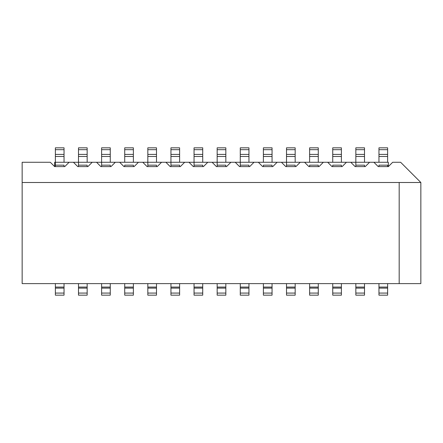 <?xml version="1.0" encoding="UTF-8"?>
<svg xmlns="http://www.w3.org/2000/svg" width="443" height="443" viewBox="0 0 443 443"><rect width="100%" height="100%" fill="white"/><g stroke="black" fill="none" stroke-linecap="round" stroke-linejoin="round"><path stroke-width="0.66" d="M388.345 166.607L392.681 162.271L400.627 162.271L420.85 182.499L399.182 182.499L399.182 283.614L420.85 283.614L420.85 182.499L420.85 283.614L22.15 283.614L22.15 162.271L50.319 162.271L54.655 166.607L54.655 162.271L73.433 162.271L77.763 166.607L73.433 162.271L96.546 162.271L100.877 166.607L96.546 162.271L119.66 162.271L123.99 166.607L119.66 162.271L142.773 162.271L147.104 166.607L142.773 162.271L165.887 162.271L170.217 166.607L165.887 162.271L188.995 162.271L193.331 166.607L188.995 162.271L212.108 162.271L216.444 166.607L212.108 162.271L350.79 162.271L355.12 166.607L350.79 162.271L373.903 162.271L378.233 166.607L373.903 162.271L388.345 162.271L388.345 166.607L378.233 166.607L388.345 166.607L388.345 162.271L369.567 162.271L365.237 166.607L369.567 162.271L346.454 162.271L342.123 166.607L346.454 162.271L327.676 162.271L332.012 166.607L327.676 162.271L323.34 162.271L319.01 166.607L323.34 162.271L304.562 162.271L308.898 166.607L304.562 162.271L300.227 162.271L295.896 166.607L300.227 162.271L281.449 162.271L285.785 166.607L281.449 162.271L277.113 162.271L272.783 166.607L277.113 162.271L258.335 162.271L262.671 166.607L258.335 162.271L254.005 162.271L249.669 166.607L254.005 162.271L235.222 162.271L239.558 166.607L235.222 162.271L230.892 162.271L226.556 166.607L230.892 162.271L207.778 162.271L203.442 166.607L207.778 162.271L184.665 162.271L180.329 166.607L184.665 162.271L161.551 162.271L157.215 166.607L161.551 162.271L138.438 162.271L134.102 166.607L138.438 162.271L115.324 162.271L110.988 166.607L115.324 162.271L92.21 162.271L87.88 166.607L92.21 162.271L69.097 162.271L64.767 166.607L69.097 162.271L54.655 162.271L54.655 166.607L50.319 162.271L22.15 162.271L22.15 283.614L399.182 283.614L399.182 182.499L22.15 182.499L420.85 182.499L400.627 162.271L392.681 162.271L388.345 166.607M365.237 166.607L355.12 166.607L365.237 166.607M342.123 166.607L332.012 166.607L342.123 166.607M319.01 166.607L308.898 166.607L319.01 166.607M295.896 166.607L285.785 166.607L295.896 166.607M272.783 166.607L262.671 166.607L272.783 166.607M249.669 166.607L239.558 166.607L249.669 166.607M226.556 166.607L216.444 166.607L226.556 166.607M203.442 166.607L193.331 166.607L203.442 166.607M180.329 166.607L170.217 166.607L180.329 166.607M157.215 166.607L147.104 166.607L157.215 166.607M134.102 166.607L123.99 166.607L134.102 166.607M110.988 166.607L100.877 166.607L110.988 166.607M87.88 166.607L77.763 166.607L87.88 166.607M64.767 166.607L54.655 166.607L64.767 166.607M387.625 147.829L387.625 162.271L387.625 147.829L378.959 147.829L387.625 147.829L378.959 147.829L378.959 149.679L378.959 147.829M378.959 162.271L378.959 149.679L387.625 149.679L378.959 149.679L378.959 154.413L387.625 154.413L378.959 154.413L378.959 156.495L387.625 156.495L378.959 156.495L378.959 162.271L387.625 162.271M64.041 162.271L64.041 147.829L64.041 162.271L55.375 162.271L55.375 147.829L55.375 166.607L55.375 165.161L64.041 165.161L55.375 165.161M87.155 162.271L87.155 147.829L87.155 162.271L78.489 162.271L78.489 147.829L78.489 166.607L78.489 165.161L87.155 165.161L78.489 165.161M110.268 162.271L110.268 147.829L110.268 162.271L101.602 162.271L101.602 147.829L101.602 166.607L101.602 165.161L110.268 165.161L101.602 165.161M124.716 162.271L124.716 147.829L124.716 162.271L133.382 162.271L133.382 156.495L133.382 162.271M133.382 147.829L133.382 156.495L124.716 156.495L133.382 156.495L133.382 154.413L124.716 154.413L133.382 154.413L133.382 149.679L124.716 149.679L133.382 149.679L133.382 147.829L124.716 147.829M156.495 162.271L156.495 147.829L156.495 162.271L147.829 162.271L147.829 147.829L147.829 166.607L147.829 165.161L156.495 165.161L147.829 165.161M179.609 162.271L179.609 147.829L179.609 162.271L170.943 162.271L170.943 147.829L170.943 166.607L170.943 165.161L179.609 165.161L170.943 165.161M202.722 162.271L202.722 147.829L202.722 162.271L194.051 162.271L194.051 147.829L194.051 166.607L194.051 165.161L202.722 165.161L194.051 165.161M225.836 162.271L225.836 147.829L225.836 162.271L217.164 162.271L217.164 147.829L217.164 166.607L217.164 165.161L225.836 165.161L217.164 165.161M248.949 162.271L248.949 147.829L248.949 162.271L240.278 162.271L240.278 147.829L240.278 166.607L240.278 165.161L248.949 165.161L240.278 165.161M263.391 162.271L263.391 147.829L263.391 162.271L272.057 162.271L272.057 156.495L272.057 162.271M272.057 147.829L272.057 156.495L263.391 156.495L272.057 156.495L272.057 154.413L263.391 154.413L272.057 154.413L272.057 149.679L263.391 149.679L272.057 149.679L272.057 147.829L263.391 147.829M295.171 162.271L295.171 147.829L295.171 162.271L286.505 162.271L286.505 147.829L286.505 166.607L286.505 165.161L295.171 165.161L286.505 165.161M309.618 162.271L309.618 147.829L309.618 162.271L318.284 162.271L318.284 156.495L318.284 162.271M318.284 147.829L318.284 156.495L309.618 156.495L318.284 156.495L318.284 154.413L309.618 154.413L318.284 154.413L318.284 149.679L309.618 149.679L318.284 149.679L318.284 147.829L309.618 147.829M332.732 162.271L332.732 147.829L332.732 162.271L341.398 162.271L341.398 156.495L341.398 162.271M341.398 147.829L341.398 156.495L332.732 156.495L341.398 156.495L341.398 154.413L332.732 154.413L341.398 154.413L341.398 149.679L332.732 149.679L341.398 149.679L341.398 147.829L332.732 147.829M364.511 162.271L364.511 147.829L364.511 162.271L355.845 162.271L355.845 147.829L355.845 166.607L355.845 165.161L364.511 165.161L355.845 165.161M225.836 283.614L225.836 295.171L225.836 283.614M217.164 295.171L217.164 283.614L217.164 287.081L225.836 287.081L217.164 287.081L217.164 288.111L225.836 288.111L217.164 288.111L217.164 293.072L225.836 293.072L217.164 293.072L217.164 295.171L225.836 295.171L217.164 295.171M318.284 283.614L318.284 295.171L318.284 283.614M309.618 295.171L309.618 283.614L309.618 287.081L318.284 287.081L309.618 287.081L309.618 288.111L318.284 288.111L309.618 288.111L309.618 293.072L318.284 293.072L309.618 293.072L309.618 295.171L318.284 295.171L309.618 295.171M263.391 295.171L263.391 283.614L263.391 295.171L272.057 295.171L263.391 295.171M272.057 283.614L272.057 295.171L272.057 293.072L263.391 293.072L272.057 293.072L272.057 288.111L263.391 288.111L272.057 288.111L272.057 287.081L263.391 287.081L272.057 287.081L272.057 283.614M156.495 283.614L156.495 295.171L156.495 283.614M147.829 295.171L147.829 283.614L147.829 287.081L156.495 287.081L147.829 287.081L147.829 288.111L156.495 288.111L147.829 288.111L147.829 293.072L156.495 293.072L147.829 293.072L147.829 295.171L156.495 295.171L147.829 295.171M240.278 295.171L240.278 283.614L240.278 295.171L248.949 295.171L240.278 295.171M248.949 283.614L248.949 295.171L248.949 293.072L240.278 293.072L248.949 293.072L248.949 288.111L240.278 288.111L248.949 288.111L248.949 287.081L240.278 287.081L248.949 287.081L248.949 283.614M295.171 283.614L295.171 295.171L295.171 283.614M286.505 295.171L286.505 283.614L286.505 287.081L295.171 287.081L286.505 287.081L286.505 288.111L295.171 288.111L286.505 288.111L286.505 293.072L295.171 293.072L286.505 293.072L286.505 295.171L295.171 295.171L286.505 295.171M202.722 283.614L202.722 295.171L202.722 283.614M194.051 295.171L194.051 283.614L194.051 287.081L202.722 287.081L194.051 287.081L194.051 288.111L202.722 288.111L194.051 288.111L194.051 293.072L202.722 293.072L194.051 293.072L194.051 295.171L202.722 295.171L194.051 295.171M364.511 283.614L364.511 295.171L364.511 283.614M355.845 295.171L355.845 283.614L355.845 287.081L364.511 287.081L355.845 287.081L355.845 288.111L364.511 288.111L355.845 288.111L355.845 293.072L364.511 293.072L355.845 293.072L355.845 295.171L364.511 295.171L355.845 295.171M341.398 283.614L341.398 295.171L341.398 283.614M332.732 295.171L332.732 283.614L332.732 287.081L341.398 287.081L332.732 287.081L332.732 288.111L341.398 288.111L332.732 288.111L332.732 293.072L341.398 293.072L332.732 293.072L332.732 295.171L341.398 295.171L332.732 295.171M387.625 283.614L387.625 295.171L387.625 283.614M378.959 295.171L378.959 283.614L378.959 287.081L387.625 287.081L378.959 287.081L378.959 288.111L387.625 288.111L378.959 288.111L378.959 293.072L387.625 293.072L378.959 293.072L378.959 295.171L387.625 295.171L378.959 295.171M64.041 283.614L64.041 295.171L64.041 283.614M55.375 295.171L55.375 283.614L55.375 287.081L64.041 287.081L55.375 287.081L55.375 288.111L64.041 288.111L55.375 288.111L55.375 293.072L64.041 293.072L55.375 293.072L55.375 295.171L64.041 295.171L55.375 295.171M87.155 283.614L87.155 295.171L87.155 283.614M78.489 295.171L78.489 283.614L78.489 287.081L87.155 287.081L78.489 287.081L78.489 288.111L87.155 288.111L78.489 288.111L78.489 293.072L87.155 293.072L78.489 293.072L78.489 295.171L87.155 295.171L78.489 295.171M133.382 283.614L133.382 295.171L133.382 283.614M124.716 295.171L124.716 283.614L124.716 287.081L133.382 287.081L124.716 287.081L124.716 288.111L133.382 288.111L124.716 288.111L124.716 293.072L133.382 293.072L124.716 293.072L124.716 295.171L133.382 295.171L124.716 295.171M101.602 295.171L101.602 283.614L101.602 295.171L110.268 295.171L101.602 295.171M110.268 283.614L110.268 295.171L110.268 293.072L101.602 293.072L110.268 293.072L110.268 288.111L101.602 288.111L110.268 288.111L110.268 287.081L101.602 287.081L110.268 287.081L110.268 283.614M170.943 295.171L170.943 283.614L170.943 295.171L179.609 295.171L170.943 295.171M179.609 283.614L179.609 295.171L179.609 293.072L170.943 293.072L179.609 293.072L179.609 288.111L170.943 288.111L179.609 288.111L179.609 287.081L170.943 287.081L179.609 287.081L179.609 283.614M378.959 166.607L378.959 165.161L378.959 166.607M387.625 165.161L378.959 165.161L387.625 165.161L387.625 166.607L387.625 165.161M364.511 166.607L364.511 165.161L364.511 166.607M332.732 166.607L332.732 165.161L332.732 166.607M341.398 165.161L332.732 165.161L341.398 165.161L341.398 166.607L341.398 165.161M309.618 166.607L309.618 165.161L309.618 166.607M318.284 165.161L309.618 165.161L318.284 165.161L318.284 166.607L318.284 165.161M295.171 166.607L295.171 165.161L295.171 166.607M263.391 166.607L263.391 165.161L263.391 166.607M272.057 165.161L263.391 165.161L272.057 165.161L272.057 166.607L272.057 165.161M248.949 166.607L248.949 165.161L248.949 166.607M225.836 166.607L225.836 165.161L225.836 166.607M202.722 166.607L202.722 165.161L202.722 166.607M179.609 166.607L179.609 165.161L179.609 166.607M156.495 166.607L156.495 165.161L156.495 166.607M124.716 166.607L124.716 165.161L124.716 166.607M133.382 165.161L124.716 165.161L133.382 165.161L133.382 166.607L133.382 165.161M110.268 166.607L110.268 165.161L110.268 166.607M87.155 166.607L87.155 165.161L87.155 166.607M64.041 166.607L64.041 165.161L64.041 166.607M64.041 156.495L55.375 156.495L64.041 156.495M64.041 154.413L55.375 154.413L64.041 154.413M64.041 149.679L55.375 149.679L64.041 149.679M64.041 147.829L55.375 147.829M87.155 156.495L78.489 156.495L87.155 156.495M87.155 154.413L78.489 154.413L87.155 154.413M87.155 149.679L78.489 149.679L87.155 149.679M87.155 147.829L78.489 147.829M110.268 156.495L101.602 156.495L110.268 156.495M110.268 154.413L101.602 154.413L110.268 154.413M110.268 149.679L101.602 149.679L110.268 149.679M110.268 147.829L101.602 147.829M156.495 156.495L147.829 156.495L156.495 156.495M156.495 154.413L147.829 154.413L156.495 154.413M156.495 149.679L147.829 149.679L156.495 149.679M156.495 147.829L147.829 147.829M179.609 156.495L170.943 156.495L179.609 156.495M179.609 154.413L170.943 154.413L179.609 154.413M179.609 149.679L170.943 149.679L179.609 149.679M179.609 147.829L170.943 147.829M202.722 156.495L194.051 156.495L202.722 156.495M202.722 154.413L194.051 154.413L202.722 154.413M202.722 149.679L194.051 149.679L202.722 149.679M202.722 147.829L194.051 147.829M225.836 156.495L217.164 156.495L225.836 156.495M225.836 154.413L217.164 154.413L225.836 154.413M225.836 149.679L217.164 149.679L225.836 149.679M225.836 147.829L217.164 147.829M248.949 156.495L240.278 156.495L248.949 156.495M248.949 154.413L240.278 154.413L248.949 154.413M248.949 149.679L240.278 149.679L248.949 149.679M248.949 147.829L240.278 147.829M295.171 156.495L286.505 156.495L295.171 156.495M295.171 154.413L286.505 154.413L295.171 154.413M295.171 149.679L286.505 149.679L295.171 149.679M295.171 147.829L286.505 147.829M364.511 156.495L355.845 156.495L364.511 156.495M364.511 154.413L355.845 154.413L364.511 154.413M364.511 149.679L355.845 149.679L364.511 149.679M364.511 147.829L355.845 147.829"/></g></svg>
